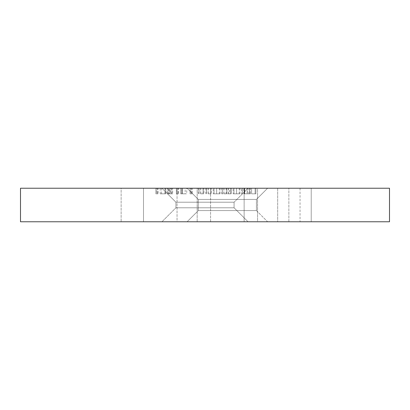 <?xml version="1.0" encoding="UTF-8"?>
<svg xmlns="http://www.w3.org/2000/svg" width="410" height="410" viewBox="0 0 410 410"><rect width="100%" height="100%" fill="white"/><g stroke="black" fill="none" stroke-linecap="round" stroke-linejoin="round"><path stroke-width="0.31" stroke-dasharray="2.05 1.54" d="M311.226 188.226L311.226 221.774L311.226 188.226L244.134 188.226L311.226 188.226L277.683 188.226L311.226 188.226L311.226 221.774L311.226 188.226L311.226 221.774L277.683 221.774L277.683 188.226L257.557 188.226L277.683 188.226L277.683 221.774L257.557 221.774L257.557 188.226L197.174 188.226L257.557 188.226L257.557 221.774L197.174 221.774L197.174 188.226L177.043 188.226L197.174 188.226L197.174 221.774L177.043 221.774L177.043 188.226L143.5 188.226L244.134 188.226L143.5 188.226L177.043 188.226L177.043 221.774L311.226 221.774M247.297 188.226L243.858 188.226L249.664 188.226L247.297 188.226L247.297 193.817L244.908 193.817L244.908 188.226M236.611 193.817L239.988 193.817L233.961 193.817L233.961 188.226L233.162 188.226L239.988 188.226L233.961 188.226L236.575 188.226L233.961 188.226L233.961 193.817L233.162 193.817L233.162 188.226L233.162 193.817L233.961 193.817L233.961 188.226L233.961 193.817L236.611 193.817L236.611 188.226M216.695 193.817L220.078 193.817L214.046 193.817L214.046 188.226L213.251 188.226L220.078 188.226L214.046 188.226L216.659 188.226L214.046 188.226L214.046 193.817L213.251 193.817L213.251 188.226L213.251 193.817L214.046 193.817L214.046 188.226L214.046 193.817L216.695 193.817L216.695 188.226M203.919 188.226L198.23 188.226L203.919 188.226L203.919 193.817L203.919 188.226M186.734 188.226L180.707 188.226L186.734 188.226L186.734 193.817L181.891 193.817L181.891 188.226M171.636 188.226L167.167 188.226L172.625 188.226L171.636 188.226L171.636 193.817L168.987 193.817L168.987 188.226M158.06 188.226L155.897 188.226L158.06 188.226L158.06 193.817L157.542 193.817L157.542 188.226M267.617 188.226L187.109 188.226L267.617 188.226L187.109 188.226L267.617 188.226L256.434 199.409L198.291 199.409L256.434 199.409L198.291 199.409L256.434 199.409L267.617 188.226M248.05 188.226L161.95 188.226L248.05 188.226L161.95 188.226L248.05 188.226L234.074 202.207L175.926 202.207L234.074 202.207L175.926 202.207L234.074 202.207L248.05 188.226M121.135 188.226L288.865 188.226L121.135 188.226L121.135 221.774L121.135 188.226M20.5 188.226L389.5 188.226L389.5 221.774L20.5 221.774L20.5 188.226M165.686 188.226L160.223 188.226L165.686 188.226L165.686 193.817L165.686 188.226M178.545 188.226L176.382 188.226L178.545 188.226L178.545 193.817L178.022 193.817L178.022 188.226M192.198 188.226L190.035 188.226L192.198 188.226L192.198 193.817L191.68 193.817L191.68 188.226M211.427 188.226L205.738 188.226L211.427 188.226L211.427 193.817L211.427 188.226M231.342 188.226L221.672 188.226L231.342 188.226L231.342 193.817L231.342 188.226M242.382 188.226L241.582 188.226L242.382 188.226L242.382 193.817L242.382 188.226M255.922 188.226L251.596 188.226L255.922 188.226L255.922 193.817L255.922 188.226M143.5 221.774L143.5 188.226L143.5 221.774L244.134 221.774L244.134 188.226L244.134 221.774L143.5 221.774L143.5 188.226M288.865 221.774L288.865 188.226L288.865 221.774L121.135 221.774L288.865 221.774M234.074 207.793L234.074 202.207L234.074 207.793L175.926 207.793L234.074 207.793L175.926 207.793L234.074 207.793L248.05 221.774L161.95 221.774L248.05 221.774L161.95 221.774L248.05 221.774L234.074 207.793M256.434 210.591L256.434 199.409L256.434 210.591L198.291 210.591L256.434 210.591L198.291 210.591L256.434 210.591L267.617 221.774L187.109 221.774L267.617 221.774L187.109 221.774L267.617 221.774L256.434 210.591M157.542 193.817L155.897 193.817L155.897 188.226L155.897 193.817L156.697 193.817L156.697 188.226L156.697 193.817L158.06 193.817M160.223 193.817L165.686 193.817L160.223 193.817L160.223 188.226M164.892 193.817L164.892 188.226M165.578 193.817L165.578 188.226M161.571 193.817L161.571 188.226M168.987 193.817L168.372 193.817L168.372 188.226M168.372 193.817L170.719 193.817L170.719 188.226M170.719 193.817L169.796 193.817L169.796 188.226M169.796 193.817L167.167 193.817L167.167 188.226M167.167 193.817L169.94 193.817L169.94 188.226M169.94 193.817L172.625 193.817L172.625 188.226M172.625 193.817L171.636 193.817M169.894 193.817L171.831 193.817L169.894 193.817L169.894 188.226L167.962 188.226L171.831 188.226L169.894 188.226M167.962 193.817L167.962 188.226M169.965 193.817L169.965 188.226M171.831 193.817L171.831 188.226M178.022 193.817L176.382 193.817L176.382 188.226L176.382 193.817L177.176 193.817L177.176 188.226L177.176 193.817L178.545 193.817M181.891 193.817L181.732 188.226L181.732 193.817L180.707 193.817L180.707 188.226L180.707 193.817L181.732 193.817L181.732 188.226L181.732 193.817L182.527 193.817L182.527 188.226L185.171 188.226L182.527 188.226L182.527 193.817L186.734 193.817M185.171 193.817L182.527 193.817L185.171 193.817L185.171 188.226M182.527 193.817L182.527 188.226L182.527 193.817M191.68 193.817L190.035 193.817L190.035 188.226L190.035 193.817L190.834 193.817L190.834 188.226L190.834 193.817L192.198 193.817M200.654 193.817L203.919 193.817L203.124 193.817L203.124 188.226L203.124 193.817L200.654 193.817L200.654 188.226M198.23 193.817L198.23 188.226M199.024 193.817L199.024 188.226L199.024 193.817M199.122 193.817L199.122 188.226M200.792 193.817L200.792 188.226M203.001 193.817L203.001 188.226M203.124 193.817L203.124 188.226M208.167 193.817L211.427 193.817L210.632 193.817L210.632 188.226L210.632 193.817L208.167 193.817L208.167 188.226M205.738 193.817L205.738 188.226M206.537 193.817L206.537 188.226L206.537 193.817M206.63 193.817L206.63 188.226M208.306 193.817L208.306 188.226M210.509 193.817L210.509 188.226M210.632 193.817L210.632 188.226M220.078 193.817L220.078 188.226M216.67 193.817L216.67 188.226L219.278 188.226L216.664 188.226L216.659 193.817L214.046 193.817L219.278 193.817L216.664 193.817L216.664 188.226M214.046 193.817L214.046 188.226M219.278 193.817L219.278 188.226M229.646 193.817L221.672 193.817L231.342 193.817L230.548 193.817L230.548 188.226L230.548 193.817L229.646 193.817L229.646 188.226M228.308 193.817L228.308 188.226M226.243 193.817L226.243 188.226M223.865 193.817L223.865 188.226M221.672 193.817L221.672 188.226M222.466 193.817L222.466 188.226L222.466 193.817M224.003 193.817L224.003 188.226M226.11 193.817L226.11 188.226M226.904 193.817L226.904 188.226L226.904 193.817M228.447 193.817L228.447 188.226M230.548 193.817L230.548 188.226M239.988 193.817L239.988 188.226M236.585 193.817L236.585 188.226M236.58 193.817L233.961 193.817L239.194 193.817L236.58 193.817L236.575 188.226L239.194 188.226L236.58 188.226L236.58 193.817M233.961 193.817L233.961 188.226M239.194 193.817L239.194 188.226M242.382 193.817L241.582 193.817L241.582 188.226L241.582 193.817L242.382 193.817M244.908 193.817L244.201 193.817L244.201 188.226M244.201 193.817L247.194 193.817L247.194 188.226M247.194 193.817L250.459 193.817L250.459 188.226M250.459 193.817L249.71 193.817L249.71 188.226M249.71 193.817L247.179 193.817L247.179 188.226M247.179 193.817L244.565 193.817L244.565 188.226M244.565 193.817L243.858 193.817L243.858 188.226M243.858 193.817L249.664 193.817L249.664 188.226M249.664 193.817L247.297 193.817M249.577 193.817L244.657 193.817L249.577 193.817L249.577 188.226L244.657 188.226L249.577 188.226M244.657 193.817L244.657 188.226M248.808 193.817L248.808 188.226M247.138 193.817L247.138 188.226M255.922 193.817L251.596 193.817L251.596 188.226L251.596 193.817L255.122 193.817L255.122 188.226L255.122 193.817L251.596 193.817L251.596 188.226L251.596 193.817L255.122 193.817L255.122 188.226L255.122 193.817L255.922 193.817M210.591 221.774L210.591 188.226L210.591 221.774M175.926 207.793L175.926 202.207L161.95 188.226L175.926 202.207L175.926 207.793L161.95 221.774L175.926 207.793M198.291 210.591L198.291 199.409L187.109 188.226L198.291 199.409L198.291 210.591L187.109 221.774L198.291 210.591M300.043 188.226L300.043 221.774"/><path stroke-width="0.61" d="M389.5 188.226L20.5 188.226L20.5 221.774L389.5 221.774L389.5 188.226"/></g></svg>
